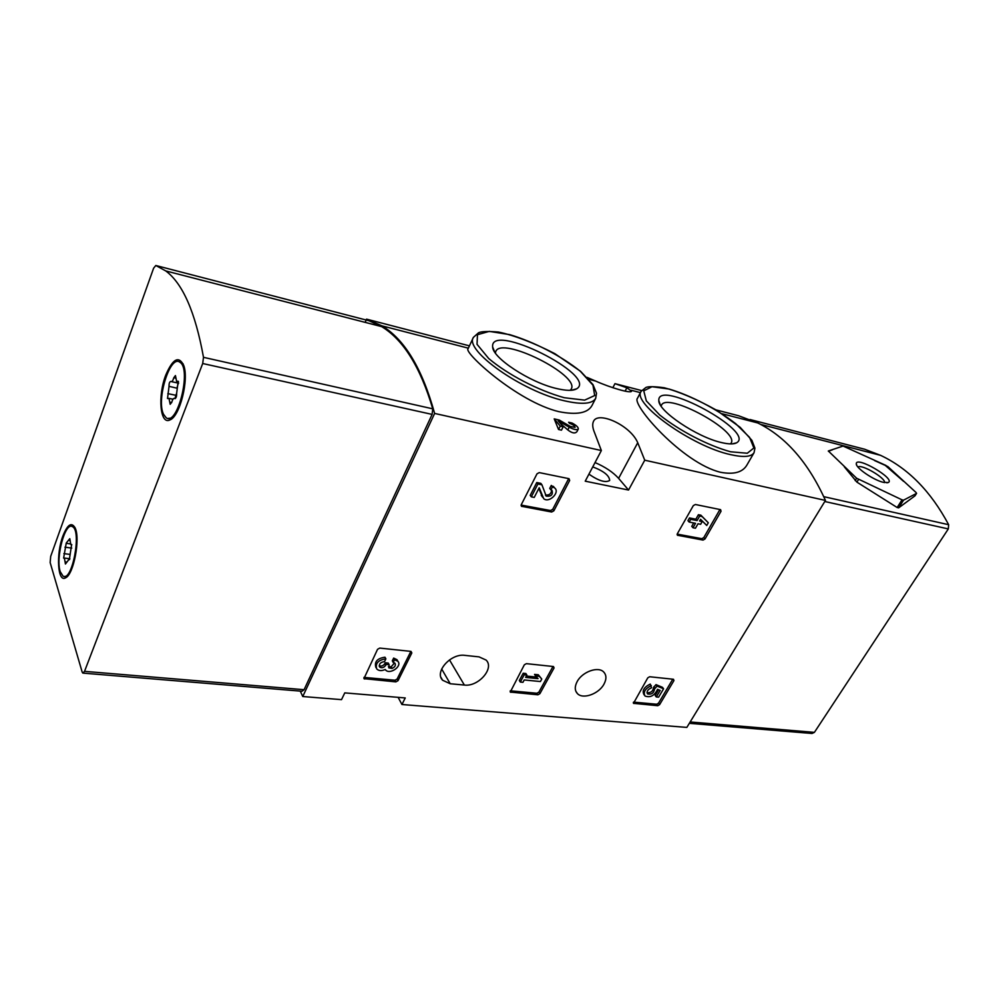 <?xml version="1.0" encoding="UTF-8"?>
<svg xmlns="http://www.w3.org/2000/svg" width="999" height="999" viewBox="0 0 999 999"><rect width="100%" height="100%" fill="white"/><g stroke="black" fill="none" stroke-linecap="round" stroke-linejoin="round"><path stroke-width="1.5" d="M569.018 478.683L569.667 480.469L553.858 510.814L551.66 512.012L521.428 506.268L521.253 504.745L537 473.826L539.248 472.602L569.018 478.683M411.001 651.398L411.825 652.934L398.027 680.681L395.866 681.88L363.923 678.658L377.547 649.313L379.77 648.089L411.001 651.398M825.449 500.424L686.837 727.409L401.948 704.507L405.244 697.939L344.767 692.881L341.521 699.637L302.759 696.528L434.627 413.436L601.361 450.549L594.592 432.767C592.544 427.922 592.182 424.125 593.506 421.366C597.839 410.814 630.394 425.099 637.737 442.732L644.742 460.202L825.449 500.424C808.341 462.549 785.776 436.725 757.766 422.952L738.698 415.784L715.983 409.877M644.742 460.202L628.546 490.047L618.606 478.359C613.049 472.202 605.194 466.945 595.029 462.562M601.361 450.549L585.227 481.181L628.546 490.047M577.172 681.555C582.255 671.79 598.139 666.071 603.633 671.94C606.555 675.037 606.655 679.133 603.933 684.228C598.763 693.968 582.879 699.637 577.422 693.593C574.65 690.559 574.575 686.55 577.172 681.555M479.058 656.88L464.897 655.369C450.874 653.171 434.165 671.927 442.619 680.244L450.237 683.753L464.36 685.052C478.371 687.012 494.805 668.194 486.063 660.052L479.058 656.88M673.501 679.27L673.938 680.581L659.602 704.645L657.767 705.706L633.478 703.333L647.789 677.821L649.662 676.748L673.501 679.27M553.458 666.533L554.07 667.931L539.897 693.681L537.912 694.804L510.264 692.07L524.338 664.797L526.373 663.648L553.458 666.533M720.604 509.652L721.028 511.263L705.032 538.961L703.046 540.084L677.422 535.239L677.322 533.803L693.306 505.631L695.354 504.495L720.604 509.652M568.618 422.252L569.592 423.401C573.001 424.55 574.825 425.886 575.062 427.397L570.229 426.398L559.24 420.055L554.208 418.881L558.541 429.495L561.463 430.169L563.174 426.785L558.154 420.804L569.23 427.185C573.913 429.645 576.923 430.257 578.271 429.058C578.508 427.385 576.435 425.387 572.065 423.052L568.618 422.252L569.592 423.401M560.377 423.451L567.819 429.932C572.065 433.216 575.099 433.791 576.935 431.643L578.271 429.058M558.816 411.65C576.61 415.159 587.649 413.161 591.92 405.644L595.691 398.326C592.345 403.983 581.893 404.795 564.31 400.774C521.977 391.371 463.998 350.262 473.401 337.362L468.081 348.763C463.099 351.923 516.808 401.511 558.816 411.65M612.849 387.712L614.959 383.653L641.608 390.572M614.959 383.653L626.873 387.774L631.568 391.183C631.106 393.818 610.027 387.525 595.654 381.081L587.075 377.385M434.627 413.436C422.277 368.768 404.745 339.585 382.043 325.874L366.546 319.143L469.43 345.854M720.616 472.29C733.778 474.737 742.519 472.377 746.827 465.184L754.045 452.697C751.373 456.905 743.581 457.554 730.669 454.657C691.92 446.478 631.293 402.809 641.183 391.246L637.474 398.264C631.193 404.32 682.504 463.224 720.616 472.29M366.546 319.143L365.159 322.365M300.274 691.108L302.759 696.528M401.948 704.507L398.126 697.352M556.293 388.461C529.732 382.342 492.544 357.879 492.632 346.915C489.91 321.391 598.576 375.699 576.673 388.811C572.939 390.946 566.146 390.834 556.293 388.461M495.392 353.059L495.754 351.486C501.336 335.789 580.319 375.224 571.203 389.098L570.192 390.322M721.578 442.582C697.015 437.212 657.916 410.776 658.816 400.524C657.205 378.196 756.305 432.043 736.538 442.844C733.703 444.355 728.708 444.268 721.578 442.582M661.151 406.156L661.45 405.232C666.82 391.571 739.735 431.218 731.081 443.156L730.469 443.918M588.935 474.15C598.613 480.869 605.519 482.979 609.665 480.469C609.378 475.599 603.733 471.066 592.757 466.895M554.208 418.881L560.264 426.123L558.541 429.495M560.264 426.123L563.174 426.785M672.789 679.195L658.528 703.171L656.693 704.233L633.553 702.11M654.582 688.91L653.496 687.449L656.006 684.627L662.474 687.324L663.573 688.798L657.092 686.101L654.582 688.91C653.895 693.081 651.548 694.742 647.527 693.93C646.403 691.47 647.739 689.435 651.548 687.811L650.249 684.078C644.043 687.125 641.957 690.621 643.955 694.567L644.355 695.117M656.006 684.627L657.092 686.101M653.883 686.788L654.969 688.261M653.496 687.449C653.159 691.121 650.986 692.906 646.977 692.794M658.591 689.76L655.207 695.479L656.293 696.952L660.177 690.409L657.542 689.322C654.545 695.654 650.386 697.889 645.042 696.041C643.031 692.107 645.129 688.611 651.336 685.551M656.293 696.952L658.591 697.177L663.573 688.798M410.864 651.385L397.127 679.033L394.98 680.232L363.948 677.384M393.206 662.462L392.307 660.814L393.656 658.091L394.555 659.727L393.206 662.462L394.992 663.311C395.966 665.334 395.005 667.032 392.083 668.431L388.811 667.894L389.148 664.71L386.113 664.41L385.664 665.334C384.003 667.607 382.093 668.256 379.945 667.245L379.645 666.957C378.833 663.985 380.457 662.2 384.54 661.588L385.876 658.853L384.977 657.205C377.347 658.329 374.3 661.675 375.824 667.232L376.024 667.632M394.555 662.911L391.183 666.783L388.424 666.658M379.195 665.696C381.356 666.545 383.216 665.871 384.777 663.673L385.227 662.762L388.261 663.061L389.148 664.71M385.227 662.762L386.113 664.41M394.555 659.727L397.877 661.313C402.56 666.333 389.46 675.224 385.427 669.767L385.214 669.492C381.556 671.116 378.721 670.916 376.698 668.893C375.174 663.336 378.234 659.977 385.876 658.853M393.656 658.091L396.978 659.665L397.664 660.938M552.996 666.483L538.898 692.12L536.913 693.244L510.314 690.809M535.564 675.936L534.552 674.387L538.299 674.762L541.77 679.033L539.31 676.311L535.564 675.936L538.036 678.658L525.611 677.422L526.885 675.074L524.225 674.8L520.304 682.055L522.952 682.317L524.225 679.957L540.397 681.543L541.77 679.033M538.299 674.762L539.31 676.311M526.361 676.036L536.588 677.06M520.304 682.055L519.305 680.494L523.226 673.239L525.874 673.513L526.885 675.074M523.226 673.239L524.225 674.8M568.668 478.608L552.722 509.34L550.536 510.539L521.128 505.069M550.886 489.872L549.737 488.399L551.286 485.427L552.422 486.888L550.886 489.872L551.997 490.372C553.134 494.742 551.211 496.665 546.228 496.153L541.933 484.802L537.887 484.003L531.318 496.853L534.24 497.415L539.198 487.737L543.681 498.663C549.125 503.533 560.526 492.12 554.495 487.812L552.422 486.888M551.635 490.134C551.223 493.868 549.163 495.467 545.442 494.917M531.318 496.853L530.207 495.379L536.763 482.529L540.796 483.341L541.933 484.802M536.763 482.529L537.887 484.003M542.519 497.165L538.836 488.449M551.286 485.427L554.545 487.837M719.929 509.515L703.796 537.574L701.81 538.686L677.185 534.103M689.185 522.065L687.949 520.666L689.497 517.932L695.866 519.18L698.413 514.697L700.873 515.184L708.291 522.764L702.122 516.57L699.662 516.083L697.102 520.566L690.734 519.33L689.185 522.065L695.541 523.301L692.994 527.759L695.454 528.234L698.001 523.776L700.636 524.288L702.185 521.565L699.562 521.053L700.561 519.305L706.743 525.462L708.291 522.764M700.873 515.184L702.122 516.57M698.413 514.697L699.662 516.083M695.866 519.18L697.102 520.566M689.497 517.932L690.734 519.33M692.994 527.759L691.758 526.361L693.718 522.939M700.149 520.029L702.185 521.565M885.951 465.447L843.081 446.053L828.321 450.986L856.63 478.246L902.035 499.837L903.533 500.174L916.52 493.394L916.083 492.532L887.811 466.545L874.55 460.551M914.972 495.854L898.638 507.854L897.152 507.517L856.905 482.13L844.305 466.795M689.335 723.326L812.012 733.478L814.41 732.354L948.313 528.921L948.65 524.7C930.868 491.396 908.166 468.281 880.544 455.332L864.585 449.213L750.049 419.53M903.583 481.343L885.726 465.809M832.329 449.837L828.371 451.223M883.541 482.38C873.775 480.282 855.706 467.919 856.305 463.811C855.831 455.494 896.028 478.958 888.273 482.517L883.541 482.38M857.966 467.045C861.325 463.773 885.901 478.134 884.54 482.592M82.168 672.052L50.15 562.549L50.687 556.381L153.609 268.207L155.807 265.497L165.734 270.916C182.755 283.504 195.354 312.3 203.496 357.33L202.697 363.511L84.528 671.353L82.83 673.101L82.168 672.052M155.807 265.497L369.056 320.766L381.618 326.611C403.334 339.71 420.379 367.108 432.754 408.828L432.117 414.41L304.083 689.697L302.06 691.258L83.217 673.139M165.784 375.025C172.802 358.728 178.771 355.482 183.666 365.284C189.198 379.37 179.832 416.508 170.005 419.892C160.09 425.374 157.542 395.891 165.784 375.025M62.862 536.063C67.457 524.5 71.541 521.753 75.087 527.822C80.544 538.374 73.676 574.6 65.622 577.809C57.667 582.979 55.932 554.195 62.862 536.063M60.24 571.665C55.444 557.779 65.197 521.466 72.427 526.66C81.98 530.494 72.128 582.417 63.062 576.136L60.24 571.665M68.806 559.627L65.434 564.023L64.398 558.066L63.624 558.104L66.259 542.994L69.793 538.673L70.817 544.567L71.628 544.517L69.343 559.702M74.263 526.923L72.427 526.66L74.888 527.385M67.47 576.298L64.898 576.361M163.574 414.373C155.994 399.787 170.18 354.058 179.932 362.275C191.895 368.968 177.298 426.998 166.109 417.682L163.574 414.373M174.75 398.501L174.638 398.414C173.576 398.039 172.627 399.3 171.791 402.185L170.18 404.32L168.968 398.376L167.507 398.526L169.043 386.326C168.968 383.404 169.555 381.768 170.817 381.418L170.966 381.543C172.015 381.918 172.952 380.644 173.801 377.747L175.437 375.562L176.636 381.418L178.172 381.256L176.611 393.606C176.698 396.566 176.099 398.214 174.813 398.564L175.2 398.601M179.495 362.013L183.117 363.848M172.552 418.069L168.531 418.319M176.561 393.344L174.987 398.489M177.023 388.211L169.043 386.326M178.309 383.092L176.985 387.987M564.323 397.727C538.386 390.559 507.954 374.775 488.698 358.504L477.035 344.305L477.46 334.702L489.285 331.381L509.69 334.628C534.253 341.97 561.625 356.181 580.394 371.328L592.956 385.177L594.68 395.529L584.652 400.137L564.323 397.727M730.594 451.773C708.116 445.641 679.62 430.856 659.69 414.972L646.316 400.836L643.756 390.821L652.022 386.725L669.018 389.023C690.534 395.379 716.333 408.778 735.589 423.588L749.537 437.337L753.883 447.989L747.302 453.246L730.594 451.773M625.087 391.171L626.873 387.774M618.606 478.359L637.737 442.732M449.488 659.889L464.36 685.052M441.67 668.993L450.237 683.753M569.23 427.185L567.819 429.932M672.901 679.208L673.938 680.581M658.528 703.171L659.602 704.645M656.693 704.233L657.767 705.706M633.316 702.634L633.953 703.533M410.964 651.398L411.825 652.934M397.127 679.033L398.027 680.681M394.98 680.232L395.866 681.88M363.923 677.447L364.747 679.058M391.183 666.783L392.083 668.431M384.777 663.673L385.664 665.334M379.208 665.871L379.945 667.245M553.096 666.495L554.07 667.931M538.898 692.12L539.897 693.681M536.913 693.244L537.912 694.804M510.139 691.146L510.889 692.344M568.506 479.033L569.667 480.469M552.722 509.34L553.858 510.814M550.536 510.539L551.66 512.012M521.078 505.307L521.965 506.518M541.246 495.329L542.37 496.803M719.767 509.89L721.028 511.263M703.796 537.574L705.032 538.961M701.81 538.686L703.046 540.084M677.11 534.59L677.809 535.402M823.763 496.653L948.65 524.7M690.159 721.965L814.41 732.354M824.774 501.51L948.313 528.921M856.905 482.13L858.541 479.495M855.181 480.581L856.63 478.246M898.638 507.854L903.533 500.174M897.152 507.517L902.035 499.837M914.897 495.929L916.52 493.394M304.083 689.697L84.528 671.353M432.117 414.41L202.697 363.511M432.754 408.828L203.496 357.33M66.621 562.05L65.047 561.85M70.205 554.433L63.874 553.608M71.753 548.089L64.947 547.177M70.18 540.596L68.656 540.384M171.691 402.547L169.743 402.16M175.774 395.267L167.832 393.631M175.836 378.171L173.801 377.747M178.371 381.481L177.61 381.318M382.043 325.874L468.356 348.176M588.861 379.308L595.654 381.069M631.218 390.259L640.446 392.644M722.115 413.748L757.766 422.952M473.401 337.362L478.496 332.804C481.093 331.406 487.762 331.144 498.501 332.043C514.735 335.514 533.503 342.719 554.82 353.646L580.544 371.291L593.006 384.64L596.515 393.244L595.691 398.326M571.515 390.247L576.673 388.811M494.655 351.948L492.632 346.915M641.183 391.246L645.891 387.487C648.239 386.363 654.308 386.438 664.085 387.737C679.195 391.695 696.603 399.138 716.295 410.065L740.184 427.347L751.872 440.297L754.932 448.151L754.045 452.697M732.217 443.893L736.538 442.844M660.239 404.682L658.816 400.524M575.886 691.32L577.422 693.593M440.971 677.372L442.619 680.244M379.283 666.271L379.645 666.957M396.978 659.665L397.877 661.313M545.591 495.329L546.228 496.153M553.359 486.351L554.495 487.812M760.539 424.375L880.544 455.332M914.984 495.841L916.582 493.344M886.85 482.804L888.273 482.517M856.692 465.172L856.305 463.811M381.618 326.611L165.734 270.916M67.32 576.448L65.622 577.809M172.215 418.244L170.005 419.892M69.53 559.49L68.531 559.353M69.893 558.766L64.398 558.066M70.355 543.893L66.995 543.431M71.816 544.705L71.141 544.617M179.932 362.275L181.943 362.724M175.3 398.551L174.638 398.414M173.027 399.213L168.968 398.376M178.634 383.166L171.478 381.655M178.509 381.818L177.16 381.531"/></g></svg>
